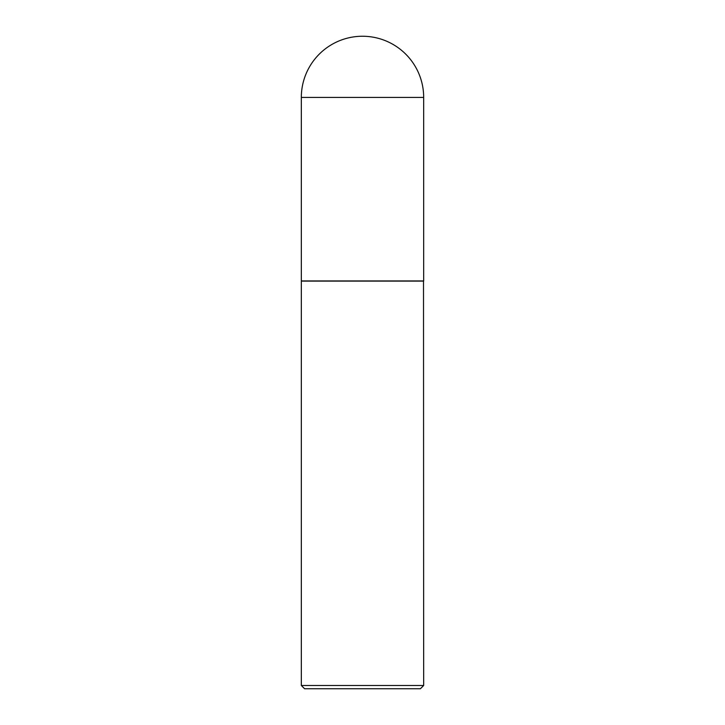 <?xml version="1.0" encoding="UTF-8"?>
<svg xmlns="http://www.w3.org/2000/svg" width="725" height="725" viewBox="0 0 725 725"><rect width="100%" height="100%" fill="white"/><g stroke="black" fill="none" stroke-linecap="round" stroke-linejoin="round"><path stroke-width="1.09" d="M301.328 97.422L301.328 280.938L423.672 280.938L423.672 97.422L301.328 97.422A61.172 61.172 0 0 1 362.5 36.25A61.172 61.172 0 0 1 423.672 97.422M423.672 281.101L301.328 281.101L301.328 685.487L423.672 685.487L423.509 280.938M423.672 685.487L420.409 688.75L304.591 688.75L301.328 685.487"/></g></svg>
